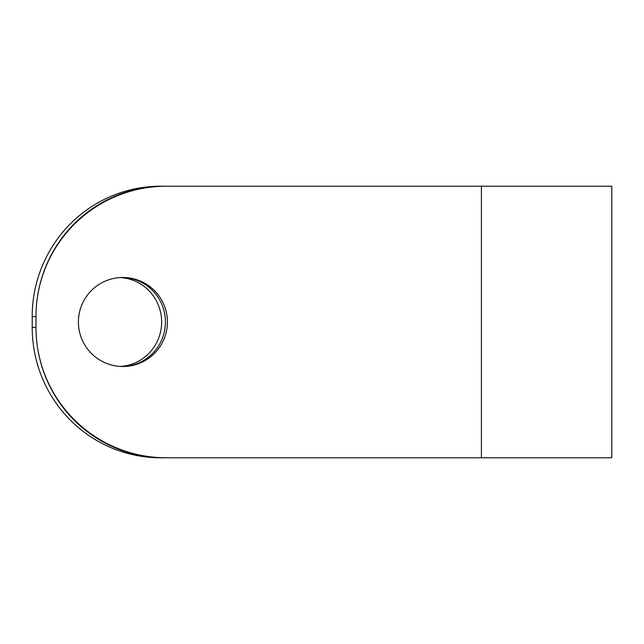 <?xml version="1.0" encoding="UTF-8"?>
<svg xmlns="http://www.w3.org/2000/svg" width="644" height="644" viewBox="0 0 644 644"><rect width="100%" height="100%" fill="white"/><g stroke="black" fill="none" stroke-linecap="round" stroke-linejoin="round"><path stroke-width="0.97" d="M78.399 322A44.508 44.508 0 0 1 122.907 277.492A44.508 44.508 0 0 1 167.416 322A44.508 44.508 0 0 1 122.907 366.508A44.508 44.508 0 0 1 78.399 322M120.339 366.436A44.508 43.832 90 0 0 161.644 322A44.508 43.832 90 0 0 120.339 277.564M122.239 277.5A44.508 43.832 -90 0 1 165.419 322A44.508 43.832 -90 0 1 122.239 366.5M160.614 186.213A130.394 128.414 90 0 0 32.2 316.607L35.975 316.607A130.394 128.414 -90 0 1 164.389 186.213L160.614 186.213M32.2 327.394A130.394 128.414 90 0 0 160.614 457.787L164.389 457.787A130.394 128.414 -90 0 1 35.975 327.394L32.2 327.394L32.2 316.607M164.389 457.787L611.8 457.787L611.8 186.213L164.389 186.213M35.975 316.607A130.394 130.394 0 0 1 166.369 186.213L481.406 186.213L481.406 457.787L166.369 457.787A130.394 130.394 0 0 1 35.975 327.394L35.975 316.607"/></g></svg>
